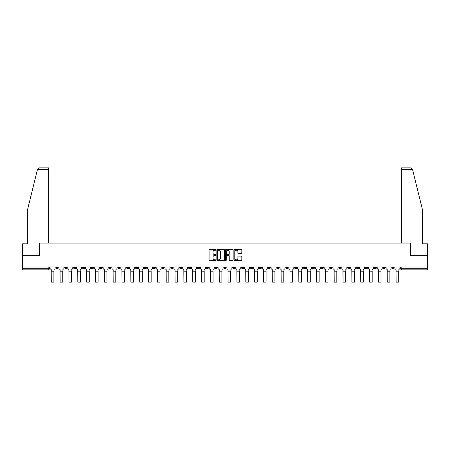 <?xml version="1.0" encoding="UTF-8"?>
<svg xmlns="http://www.w3.org/2000/svg" width="450" height="450" viewBox="0 0 450 450"><rect width="100%" height="100%" fill="white"/><g stroke="black" fill="none" stroke-linecap="round" stroke-linejoin="round"><path stroke-width="0.67" d="M215.933 249.851A0.388 0.388 0 0 0 215.544 249.463L209.632 249.463A0.557 0.557 0 0 0 209.076 250.014L209.076 260.032A0.557 0.557 0 0 0 209.632 260.589L215.544 260.589A0.388 0.388 0 0 0 215.933 260.196A0.388 0.388 0 0 0 215.544 259.808L214.779 259.808A1.778 1.778 0 0 1 212.996 258.03L212.996 257.192A1.778 1.778 0 0 1 214.779 255.414L215.544 255.414A0.388 0.388 0 0 0 215.933 255.026A0.388 0.388 0 0 0 215.544 254.632L214.779 254.632A1.778 1.778 0 0 1 212.996 252.855L212.996 252.017A1.778 1.778 0 0 1 214.779 250.239L215.544 250.239A0.388 0.388 0 0 0 215.933 249.851M347.647 266.979L347.647 267.604L349.914 267.604A1.136 1.136 0 0 1 348.778 268.74A1.136 1.136 0 0 1 347.647 267.604L347.647 266.979M294.598 266.979L294.598 267.604L296.865 267.604A1.136 1.136 0 0 1 295.729 268.74A1.136 1.136 0 0 1 294.598 267.604L294.598 266.979M285.756 266.979L285.756 267.604L288.022 267.604A1.136 1.136 0 0 1 286.892 268.74A1.136 1.136 0 0 1 285.756 267.604L285.756 266.979M232.706 266.979L232.706 267.604L234.973 267.604A1.136 1.136 0 0 1 233.843 268.74A1.136 1.136 0 0 1 232.706 267.604L232.706 266.979M223.864 266.979L223.864 267.604L226.136 267.604A1.136 1.136 0 0 1 225 268.74A1.136 1.136 0 0 1 223.864 267.604L223.864 266.979M215.027 266.979L215.027 267.604L217.294 267.604A1.136 1.136 0 0 1 216.157 268.74A1.136 1.136 0 0 1 215.027 267.604L215.027 266.979M197.342 266.979L197.342 267.604L199.609 267.604A1.136 1.136 0 0 1 198.478 268.74A1.136 1.136 0 0 1 197.342 267.604L197.342 266.979M179.662 267.604L179.662 266.979L179.662 267.604A1.136 1.136 0 0 0 180.793 268.74A1.136 1.136 0 0 1 179.662 267.604L181.929 267.604A1.136 1.136 0 0 1 180.793 268.74A1.136 1.136 0 0 0 181.929 267.604L181.929 266.979L181.929 267.604M170.82 267.604L170.82 266.979L170.82 267.604A1.136 1.136 0 0 0 171.951 268.74A1.136 1.136 0 0 1 170.82 267.604L173.087 267.604A1.136 1.136 0 0 1 171.951 268.74M161.977 267.604L161.977 266.979L161.977 267.604A1.136 1.136 0 0 0 163.108 268.74A1.136 1.136 0 0 1 161.977 267.604L164.244 267.604A1.136 1.136 0 0 1 163.108 268.74A1.136 1.136 0 0 0 164.244 267.604L164.244 266.979L164.244 267.604M153.135 266.979L153.135 267.604L155.402 267.604A1.136 1.136 0 0 1 154.271 268.74A1.136 1.136 0 0 1 153.135 267.604L153.135 266.979M144.292 266.979L144.292 267.604L146.559 267.604A1.136 1.136 0 0 1 145.429 268.74A1.136 1.136 0 0 1 144.292 267.604L144.292 266.979M135.456 266.979L135.456 267.604L137.722 267.604A1.136 1.136 0 0 1 136.586 268.74A1.136 1.136 0 0 1 135.456 267.604L135.456 266.979M126.613 267.604L126.613 266.979L126.613 267.604A1.136 1.136 0 0 0 127.744 268.74A1.136 1.136 0 0 1 126.613 267.604L128.88 267.604A1.136 1.136 0 0 1 127.744 268.74M108.928 267.604L108.928 266.979L108.928 267.604A1.136 1.136 0 0 0 110.064 268.74A1.136 1.136 0 0 1 108.928 267.604L111.195 267.604A1.136 1.136 0 0 1 110.064 268.74A1.136 1.136 0 0 0 111.195 267.604L111.195 266.979L111.195 267.604M100.086 267.604L100.086 266.979L100.086 267.604A1.136 1.136 0 0 0 101.222 268.74A1.136 1.136 0 0 1 100.086 267.604L102.353 267.604A1.136 1.136 0 0 1 101.222 268.74A1.136 1.136 0 0 0 102.353 267.604L102.353 266.979L102.353 267.604M91.249 267.604L91.249 266.979L91.249 267.604A1.136 1.136 0 0 0 92.379 268.74A1.136 1.136 0 0 1 91.249 267.604L93.516 267.604A1.136 1.136 0 0 1 92.379 268.74A1.136 1.136 0 0 0 93.516 267.604L93.516 266.979L93.516 267.604M82.406 267.604L82.406 266.979L82.406 267.604A1.136 1.136 0 0 0 83.537 268.74A1.136 1.136 0 0 1 82.406 267.604L84.673 267.604A1.136 1.136 0 0 1 83.537 268.74M73.564 267.604L73.564 266.979L73.564 267.604A1.136 1.136 0 0 0 74.7 268.74A1.136 1.136 0 0 1 73.564 267.604L75.831 267.604A1.136 1.136 0 0 1 74.7 268.74A1.136 1.136 0 0 0 75.831 267.604L75.831 266.979L75.831 267.604M64.721 267.604L64.721 266.979L64.721 267.604A1.136 1.136 0 0 0 65.858 268.74A1.136 1.136 0 0 1 64.721 267.604L66.988 267.604A1.136 1.136 0 0 1 65.858 268.74A1.136 1.136 0 0 0 66.988 267.604L66.988 266.979L66.988 267.604M241.256 253.384A0.557 0.557 0 0 0 241.813 252.827L241.813 250.014A0.557 0.557 0 0 0 241.256 249.463L234.692 249.463A0.557 0.557 0 0 0 234.135 250.014L234.135 260.032A0.557 0.557 0 0 0 234.692 260.589L241.256 260.589A0.557 0.557 0 0 0 241.813 260.032L241.813 256.635A0.557 0.557 0 0 0 241.256 256.078L238.449 256.078A0.557 0.557 0 0 0 237.893 256.635L237.893 258.322A1.491 1.491 0 0 1 236.402 259.808A1.491 1.491 0 0 1 234.917 258.322L234.917 251.73A1.491 1.491 0 0 1 236.402 250.239A1.491 1.491 0 0 1 237.893 251.73L237.893 252.827A0.557 0.557 0 0 0 238.449 253.384L241.256 253.384M37.44 169.56L39.189 167.856L48.628 167.856L48.628 169.56L37.44 169.56L27.371 210.364L27.371 243.804L22.5 243.804L22.5 255.701L39.392 255.701L39.392 243.067L410.608 243.067L410.608 255.701L427.5 255.701L427.5 266.979L22.5 266.979L22.5 268.74L49.309 268.74L49.309 266.979L49.309 268.74A1.136 1.136 0 0 1 48.172 269.871L22.5 269.871L22.5 268.74M22.5 255.701L22.5 266.979M224.511 250.014A0.557 0.557 0 0 0 223.959 249.463L217.395 249.463A0.557 0.557 0 0 0 216.838 250.014L216.838 260.032A0.557 0.557 0 0 0 217.395 260.589L223.959 260.589A0.557 0.557 0 0 0 224.511 260.032L224.511 250.014M226.041 249.463L232.605 249.463A0.557 0.557 0 0 1 233.162 250.014L233.162 260.032A0.557 0.557 0 0 1 232.605 260.589L229.798 260.589A0.557 0.557 0 0 1 229.241 260.032L229.241 255.971A0.557 0.557 0 0 0 228.684 255.414L226.822 255.414A0.557 0.557 0 0 0 226.266 255.971L226.266 260.196A0.388 0.388 0 0 1 225.877 260.589A0.388 0.388 0 0 1 225.489 260.196L225.489 250.014A0.557 0.557 0 0 1 226.041 249.463M400.691 266.979L400.691 268.74L427.5 268.74L427.5 269.871L401.827 269.871A1.136 1.136 0 0 1 400.691 268.74A1.136 1.136 0 0 0 401.827 269.871L401.827 266.979M427.5 266.979L427.5 268.74M394.116 267.604L394.116 266.979L394.116 267.604A1.136 1.136 0 0 1 392.985 268.74A1.136 1.136 0 0 1 391.849 267.604L394.116 267.604A1.136 1.136 0 0 1 392.985 268.74M391.849 266.979L391.849 267.604M385.279 266.979L385.279 267.604A1.136 1.136 0 0 1 384.142 268.74A1.136 1.136 0 0 1 383.012 267.604A1.136 1.136 0 0 0 384.142 268.74M383.012 266.979L383.012 267.604L385.279 267.604M376.436 266.979L376.436 267.604A1.136 1.136 0 0 1 375.3 268.74A1.136 1.136 0 0 1 374.169 267.604L376.436 267.604A1.136 1.136 0 0 1 375.3 268.74M374.169 266.979L374.169 267.604M367.594 266.979L367.594 267.604A1.136 1.136 0 0 1 366.463 268.74A1.136 1.136 0 0 1 365.327 267.604A1.136 1.136 0 0 0 366.463 268.74M365.327 266.979L365.327 267.604L367.594 267.604M358.751 266.979L358.751 267.604A1.136 1.136 0 0 1 357.621 268.74A1.136 1.136 0 0 1 356.484 267.604L358.751 267.604M356.484 266.979L356.484 267.604M349.914 266.979L349.914 267.604A1.136 1.136 0 0 1 348.778 268.74M341.072 266.979L341.072 267.604A1.136 1.136 0 0 1 339.936 268.74A1.136 1.136 0 0 1 338.805 267.604L341.072 267.604M338.805 266.979L338.805 267.604M332.229 266.979L332.229 267.604A1.136 1.136 0 0 1 331.093 268.74A1.136 1.136 0 0 1 329.963 267.604L332.229 267.604M329.963 266.979L329.963 267.604M323.387 266.979L323.387 267.604A1.136 1.136 0 0 1 322.256 268.74A1.136 1.136 0 0 1 321.12 267.604A1.136 1.136 0 0 0 322.256 268.74M321.12 266.979L321.12 267.604L323.387 267.604M314.544 266.979L314.544 267.604A1.136 1.136 0 0 1 313.414 268.74A1.136 1.136 0 0 1 312.277 267.604L314.544 267.604M312.277 266.979L312.277 267.604M305.707 266.979L305.707 267.604A1.136 1.136 0 0 1 304.571 268.74A1.136 1.136 0 0 1 303.441 267.604L305.707 267.604M303.441 266.979L303.441 267.604M296.865 266.979L296.865 267.604M288.022 266.979L288.022 267.604L288.022 266.979M279.18 266.979L279.18 267.604A1.136 1.136 0 0 1 278.049 268.74A1.136 1.136 0 0 1 276.913 267.604L279.18 267.604M276.913 266.979L276.913 267.604M270.338 266.979L270.338 267.604A1.136 1.136 0 0 1 269.207 268.74A1.136 1.136 0 0 1 268.071 267.604L270.338 267.604M268.071 266.979L268.071 267.604M261.501 266.979L261.501 267.604A1.136 1.136 0 0 1 260.364 268.74A1.136 1.136 0 0 1 259.234 267.604L261.501 267.604M259.234 266.979L259.234 267.604M252.658 266.979L252.658 267.604A1.136 1.136 0 0 1 251.522 268.74A1.136 1.136 0 0 1 250.391 267.604L252.658 267.604M250.391 266.979L250.391 267.604M243.816 266.979L243.816 267.604A1.136 1.136 0 0 1 242.685 268.74A1.136 1.136 0 0 1 241.549 267.604L243.816 267.604M241.549 266.979L241.549 267.604M234.973 266.979L234.973 267.604A1.136 1.136 0 0 1 233.843 268.74M226.136 266.979L226.136 267.604M217.294 267.604L217.294 266.979L217.294 267.604A1.136 1.136 0 0 1 216.157 268.74M208.451 266.979L208.451 267.604A1.136 1.136 0 0 1 207.315 268.74A1.136 1.136 0 0 1 206.184 267.604A1.136 1.136 0 0 0 207.315 268.74A1.136 1.136 0 0 0 208.451 267.604L206.184 267.604L206.184 266.979M199.609 267.604L199.609 266.979L199.609 267.604A1.136 1.136 0 0 1 198.478 268.74M190.766 266.979L190.766 267.604A1.136 1.136 0 0 1 189.636 268.74A1.136 1.136 0 0 1 188.499 267.604A1.136 1.136 0 0 0 189.636 268.74M188.499 266.979L188.499 267.604L190.766 267.604M173.087 266.979L173.087 267.604L173.087 266.979M155.402 267.604L155.402 266.979L155.402 267.604A1.136 1.136 0 0 1 154.271 268.74M146.559 267.604L146.559 266.979L146.559 267.604A1.136 1.136 0 0 1 145.429 268.74M137.722 267.604L137.722 266.979L137.722 267.604A1.136 1.136 0 0 1 136.586 268.74M128.88 266.979L128.88 267.604L128.88 266.979M120.038 267.604L120.038 266.979L120.038 267.604A1.136 1.136 0 0 1 118.907 268.74A1.136 1.136 0 0 1 117.771 267.604L120.038 267.604A1.136 1.136 0 0 1 118.907 268.74M117.771 266.979L117.771 267.604M84.673 266.979L84.673 267.604L84.673 266.979M58.151 266.979L58.151 267.604A1.136 1.136 0 0 1 57.015 268.74A1.136 1.136 0 0 1 55.884 267.604A1.136 1.136 0 0 0 57.015 268.74A1.136 1.136 0 0 0 58.151 267.604L58.151 266.979M55.884 266.979L55.884 267.604L58.151 267.604M48.172 266.979L48.172 269.871A1.136 1.136 0 0 0 49.309 268.74M218.002 250.239A0.388 0.388 0 0 0 217.614 250.627L217.614 259.419A0.388 0.388 0 0 0 218.002 259.808L218.812 259.808A1.778 1.778 0 0 0 220.59 258.03L220.59 252.017A1.778 1.778 0 0 0 218.812 250.239L218.002 250.239M229.241 251.758A1.491 1.491 0 0 0 227.756 250.268A1.491 1.491 0 0 0 226.266 251.758L226.266 254.076A0.557 0.557 0 0 0 226.822 254.632L228.684 254.632A0.557 0.557 0 0 0 229.241 254.076L229.241 251.758M50.074 268.172L50.074 266.979L50.074 268.172A1.136 1.136 0 0 0 51.204 269.308L51.289 270.782M51.204 269.308L51.289 282.144L53.899 282.144L53.899 270.782M55.114 268.172L55.114 266.979L55.114 268.172A1.136 1.136 0 0 1 53.983 269.308M53.899 282.144L51.289 282.144M58.916 268.172L58.916 266.979L58.916 268.172A1.136 1.136 0 0 0 60.047 269.308L60.131 270.782M60.047 269.308L60.131 282.144L62.741 282.144L62.741 270.782M63.956 268.172L63.956 266.979L63.956 268.172A1.136 1.136 0 0 1 62.826 269.308M67.753 268.172L67.753 266.979L67.753 268.172A1.136 1.136 0 0 0 68.889 269.308L68.974 270.782M68.889 269.308L68.974 282.144L71.578 282.144L71.578 270.782M72.799 268.172L72.799 266.979L72.799 268.172A1.136 1.136 0 0 1 71.668 269.308M48.628 243.067L48.628 169.56M39.33 255.701L39.392 243.067M427.5 255.701L427.5 243.804L422.629 243.804L422.629 210.364L412.459 169.149L410.811 167.856L401.372 167.856L401.372 243.067M410.67 255.701L410.608 243.067M62.741 282.144L60.131 282.144M71.578 282.144L68.974 282.144M76.596 268.172L76.596 266.979L76.596 268.172A1.136 1.136 0 0 0 77.732 269.308L77.816 270.782M77.732 269.308L77.816 282.144L80.421 282.144L80.421 270.782M81.641 268.172L81.641 266.979L81.641 268.172A1.136 1.136 0 0 1 80.505 269.308M85.438 268.172L85.438 266.979L85.438 268.172A1.136 1.136 0 0 0 86.569 269.308L86.659 270.782M86.569 269.308L86.659 282.144L89.263 282.144L89.263 270.782M90.484 268.172L90.484 266.979L90.484 268.172A1.136 1.136 0 0 1 89.347 269.308M94.281 268.172L94.281 266.979L94.281 268.172A1.136 1.136 0 0 0 95.411 269.308L95.496 270.782M95.411 269.308L95.496 282.144L98.106 282.144L98.106 270.782M99.321 268.172L99.321 266.979L99.321 268.172A1.136 1.136 0 0 1 98.19 269.308M80.421 282.144L77.816 282.144M89.263 282.144L86.659 282.144M98.106 282.144L95.496 282.144M103.117 268.172L103.117 266.979L103.117 268.172A1.136 1.136 0 0 0 104.254 269.308L104.338 270.782M104.254 269.308L104.338 282.144L106.948 282.144L106.948 270.782M108.163 268.172L108.163 266.979L108.163 268.172A1.136 1.136 0 0 1 107.032 269.308M106.948 282.144L104.338 282.144M111.96 268.172L111.96 266.979L111.96 268.172A1.136 1.136 0 0 0 113.096 269.308L113.181 270.782M113.096 269.308L113.181 282.144L115.785 282.144L115.785 270.782M117.006 268.172L117.006 266.979L117.006 268.172A1.136 1.136 0 0 1 115.869 269.308M115.785 282.144L113.181 282.144M120.802 268.172L120.802 266.979L120.802 268.172A1.136 1.136 0 0 0 121.939 269.308L122.023 270.782M121.939 269.308L122.023 282.144L124.627 282.144L124.627 270.782M125.848 268.172L125.848 266.979L125.848 268.172A1.136 1.136 0 0 1 124.712 269.308M124.627 282.144L122.023 282.144M129.645 268.172L129.645 266.979L129.645 268.172A1.136 1.136 0 0 0 130.776 269.308L130.86 270.782M130.776 269.308L130.86 282.144L133.47 282.144L133.47 270.782M134.691 268.172L134.691 266.979L134.691 268.172A1.136 1.136 0 0 1 133.554 269.308M133.47 282.144L130.86 282.144M138.487 268.172L138.487 266.979L138.487 268.172A1.136 1.136 0 0 0 139.618 269.308L139.703 270.782M139.618 269.308L139.703 282.144L142.312 282.144L142.312 270.782M143.528 268.172L143.528 266.979L143.528 268.172A1.136 1.136 0 0 1 142.397 269.308M142.312 282.144L139.703 282.144M147.324 268.172L147.324 266.979L147.324 268.172A1.136 1.136 0 0 0 148.461 269.308L148.545 270.782M148.461 269.308L148.545 282.144L151.155 282.144L151.155 270.782M152.37 268.172L152.37 266.979L152.37 268.172A1.136 1.136 0 0 1 151.239 269.308M151.155 282.144L148.545 282.144M156.167 268.172L156.167 266.979L156.167 268.172A1.136 1.136 0 0 0 157.303 269.308L157.388 270.782M157.303 269.308L157.388 282.144L159.992 282.144L159.992 270.782M161.213 268.172L161.213 266.979L161.213 268.172A1.136 1.136 0 0 1 160.076 269.308M159.992 282.144L157.388 282.144M165.009 268.172L165.009 266.979L165.009 268.172A1.136 1.136 0 0 0 166.146 269.308L166.23 270.782M166.146 269.308L166.23 282.144L168.834 282.144L168.834 270.782M170.055 268.172L170.055 266.979L170.055 268.172A1.136 1.136 0 0 1 168.919 269.308M168.834 282.144L166.23 282.144M173.852 268.172L173.852 266.979L173.852 268.172A1.136 1.136 0 0 0 174.982 269.308L175.067 270.782M174.982 269.308L175.067 282.144L177.677 282.144L177.677 270.782M178.898 268.172L178.898 266.979L178.898 268.172A1.136 1.136 0 0 1 177.761 269.308M177.677 282.144L175.067 282.144M182.694 268.172L182.694 266.979L182.694 268.172A1.136 1.136 0 0 0 183.825 269.308L183.909 270.782M183.825 269.308L183.909 282.144L186.519 282.144L186.519 270.782M187.734 268.172L187.734 266.979L187.734 268.172A1.136 1.136 0 0 1 186.604 269.308M186.519 282.144L183.909 282.144M191.531 268.172L191.531 266.979L191.531 268.172A1.136 1.136 0 0 0 192.667 269.308L192.752 270.782M192.667 269.308L192.752 282.144L195.356 282.144L195.356 270.782M196.577 268.172L196.577 266.979L196.577 268.172A1.136 1.136 0 0 1 195.446 269.308M195.356 282.144L192.752 282.144M200.374 268.172L200.374 266.979L200.374 268.172A1.136 1.136 0 0 0 201.51 269.308L201.594 270.782M201.51 269.308L201.594 282.144L204.199 282.144L204.199 270.782M205.419 268.172L205.419 266.979L205.419 268.172A1.136 1.136 0 0 1 204.283 269.308M204.199 282.144L201.594 282.144M209.216 268.172L209.216 266.979L209.216 268.172A1.136 1.136 0 0 0 210.347 269.308L210.437 270.782M210.347 269.308L210.437 282.144L213.041 282.144L213.041 270.782M214.262 268.172L214.262 266.979L214.262 268.172A1.136 1.136 0 0 1 213.126 269.308M213.041 282.144L210.437 282.144M218.059 268.172L218.059 266.979L218.059 268.172A1.136 1.136 0 0 0 219.189 269.308L219.274 270.782M219.189 269.308L219.274 282.144L221.884 282.144L221.884 270.782M223.099 268.172L223.099 266.979L223.099 268.172A1.136 1.136 0 0 1 221.968 269.308M221.884 282.144L219.274 282.144M226.901 268.172L226.901 266.979L226.901 268.172A1.136 1.136 0 0 0 228.032 269.308L228.116 270.782M228.032 269.308L228.116 282.144L230.726 282.144L230.726 270.782M231.941 268.172L231.941 266.979L231.941 268.172A1.136 1.136 0 0 1 230.811 269.308M230.726 282.144L228.116 282.144M235.738 268.172L235.738 266.979L235.738 268.172A1.136 1.136 0 0 0 236.874 269.308L236.959 270.782M236.874 269.308L236.959 282.144L239.563 282.144L239.563 270.782M240.784 268.172L240.784 266.979L240.784 268.172A1.136 1.136 0 0 1 239.653 269.308M239.563 282.144L236.959 282.144M244.581 268.172L244.581 266.979L244.581 268.172A1.136 1.136 0 0 0 245.717 269.308L245.801 270.782M245.717 269.308L245.801 282.144L248.406 282.144L248.406 270.782M249.626 268.172L249.626 266.979L249.626 268.172A1.136 1.136 0 0 1 248.49 269.308M248.406 282.144L245.801 282.144M253.423 268.172L253.423 266.979L253.423 268.172A1.136 1.136 0 0 0 254.554 269.308L254.644 270.782M254.554 269.308L254.644 282.144L257.248 282.144L257.248 270.782M258.469 268.172L258.469 266.979L258.469 268.172A1.136 1.136 0 0 1 257.332 269.308M257.248 282.144L254.644 282.144M262.266 268.172L262.266 266.979L262.266 268.172A1.136 1.136 0 0 0 263.396 269.308L263.481 270.782M263.396 269.308L263.481 282.144L266.091 282.144L266.091 270.782M267.306 268.172L267.306 266.979L267.306 268.172A1.136 1.136 0 0 1 266.175 269.308M266.091 282.144L263.481 282.144M271.102 268.172L271.102 266.979L271.102 268.172A1.136 1.136 0 0 0 272.239 269.308L272.323 270.782M272.239 269.308L272.323 282.144L274.933 282.144L274.933 270.782M276.148 268.172L276.148 266.979L276.148 268.172A1.136 1.136 0 0 1 275.017 269.308M274.933 282.144L272.323 282.144M279.945 268.172L279.945 266.979L279.945 268.172A1.136 1.136 0 0 0 281.081 269.308L281.166 270.782M281.081 269.308L281.166 282.144L283.77 282.144L283.77 270.782M284.991 268.172L284.991 266.979L284.991 268.172A1.136 1.136 0 0 1 283.854 269.308M283.77 282.144L281.166 282.144M288.787 268.172L288.787 266.979L288.787 268.172A1.136 1.136 0 0 0 289.924 269.308L290.008 270.782M289.924 269.308L290.008 282.144L292.613 282.144L292.613 270.782M293.833 268.172L293.833 266.979L293.833 268.172A1.136 1.136 0 0 1 292.697 269.308M292.613 282.144L290.008 282.144M297.63 268.172L297.63 266.979L297.63 268.172A1.136 1.136 0 0 0 298.761 269.308L298.845 270.782M298.761 269.308L298.845 282.144L301.455 282.144L301.455 270.782M302.676 268.172L302.676 266.979L302.676 268.172A1.136 1.136 0 0 1 301.539 269.308M301.455 282.144L298.845 282.144M306.473 268.172L306.473 266.979L306.473 268.172A1.136 1.136 0 0 0 307.603 269.308L307.688 270.782M307.603 269.308L307.688 282.144L310.298 282.144L310.298 270.782M311.512 268.172L311.512 266.979L311.512 268.172A1.136 1.136 0 0 1 310.382 269.308M310.298 282.144L307.688 282.144M315.309 268.172L315.309 266.979L315.309 268.172A1.136 1.136 0 0 0 316.446 269.308L316.53 270.782M316.446 269.308L316.53 282.144L319.14 282.144L319.14 270.782M320.355 268.172L320.355 266.979L320.355 268.172A1.136 1.136 0 0 1 319.224 269.308M319.14 282.144L316.53 282.144M324.152 268.172L324.152 266.979L324.152 268.172A1.136 1.136 0 0 0 325.288 269.308L325.373 270.782M325.288 269.308L325.373 282.144L327.977 282.144L327.977 270.782M329.197 268.172L329.197 266.979L329.197 268.172A1.136 1.136 0 0 1 328.061 269.308M327.977 282.144L325.373 282.144M332.994 268.172L332.994 266.979L332.994 268.172A1.136 1.136 0 0 0 334.131 269.308L334.215 270.782M334.131 269.308L334.215 282.144L336.819 282.144L336.819 270.782M338.04 268.172L338.04 266.979L338.04 268.172A1.136 1.136 0 0 1 336.904 269.308M336.819 282.144L334.215 282.144M341.837 268.172L341.837 266.979L341.837 268.172A1.136 1.136 0 0 0 342.968 269.308L343.052 270.782M342.968 269.308L343.052 282.144L345.662 282.144L345.662 270.782M346.882 268.172L346.882 266.979L346.882 268.172A1.136 1.136 0 0 1 345.746 269.308M345.662 282.144L343.052 282.144M350.679 268.172L350.679 266.979L350.679 268.172A1.136 1.136 0 0 0 351.81 269.308L351.894 270.782M351.81 269.308L351.894 282.144L354.504 282.144L354.504 270.782M355.719 268.172L355.719 266.979L355.719 268.172A1.136 1.136 0 0 1 354.589 269.308M354.504 282.144L351.894 282.144M359.516 268.172L359.516 266.979L359.516 268.172A1.136 1.136 0 0 0 360.652 269.308L360.737 270.782M360.652 269.308L360.737 282.144L363.341 282.144L363.341 270.782M364.562 268.172L364.562 266.979L364.562 268.172A1.136 1.136 0 0 1 363.431 269.308M363.341 282.144L360.737 282.144M368.359 268.172L368.359 266.979L368.359 268.172A1.136 1.136 0 0 0 369.495 269.308L369.579 270.782M369.495 269.308L369.579 282.144L372.184 282.144L372.184 270.782M373.404 268.172L373.404 266.979L373.404 268.172A1.136 1.136 0 0 1 372.268 269.308M372.184 282.144L369.579 282.144M377.201 268.172L377.201 266.979L377.201 268.172A1.136 1.136 0 0 0 378.332 269.308L378.422 270.782M378.332 269.308L378.422 282.144L381.026 282.144L381.026 270.782M382.247 268.172L382.247 266.979L382.247 268.172A1.136 1.136 0 0 1 381.111 269.308M381.026 282.144L378.422 282.144M386.044 268.172L386.044 266.979L386.044 268.172A1.136 1.136 0 0 0 387.174 269.308L387.259 270.782M387.174 269.308L387.259 282.144L389.869 282.144L389.869 270.782M391.084 268.172L391.084 266.979L391.084 268.172A1.136 1.136 0 0 1 389.953 269.308M389.869 282.144L387.259 282.144M394.886 268.172L394.886 266.979L394.886 268.172A1.136 1.136 0 0 0 396.017 269.308L396.101 270.782M396.017 269.308L396.101 282.144L398.711 282.144L398.711 270.782M399.926 268.172L399.926 266.979L399.926 268.172A1.136 1.136 0 0 1 398.796 269.308M398.711 282.144L396.101 282.144M53.899 271.204L51.289 271.204M412.56 169.56L401.372 169.56M62.741 271.204L60.131 271.204M71.578 271.204L68.974 271.204M80.421 271.204L77.816 271.204M89.263 271.204L86.659 271.204M98.106 271.204L95.496 271.204M106.948 271.204L104.338 271.204M115.785 271.204L113.181 271.204M124.627 271.204L122.023 271.204M133.47 271.204L130.86 271.204M142.312 271.204L139.703 271.204M151.155 271.204L148.545 271.204M159.992 271.204L157.388 271.204M168.834 271.204L166.23 271.204M177.677 271.204L175.067 271.204M186.519 271.204L183.909 271.204M195.356 271.204L192.752 271.204M204.199 271.204L201.594 271.204M213.041 271.204L210.437 271.204M221.884 271.204L219.274 271.204M230.726 271.204L228.116 271.204M239.563 271.204L236.959 271.204M248.406 271.204L245.801 271.204M257.248 271.204L254.644 271.204M266.091 271.204L263.481 271.204M274.933 271.204L272.323 271.204M283.77 271.204L281.166 271.204M292.613 271.204L290.008 271.204M301.455 271.204L298.845 271.204M310.298 271.204L307.688 271.204M319.14 271.204L316.53 271.204M327.977 271.204L325.373 271.204M336.819 271.204L334.215 271.204M345.662 271.204L343.052 271.204M354.504 271.204L351.894 271.204M363.341 271.204L360.737 271.204M372.184 271.204L369.579 271.204M381.026 271.204L378.422 271.204M389.869 271.204L387.259 271.204M398.711 271.204L396.101 271.204"/></g></svg>
